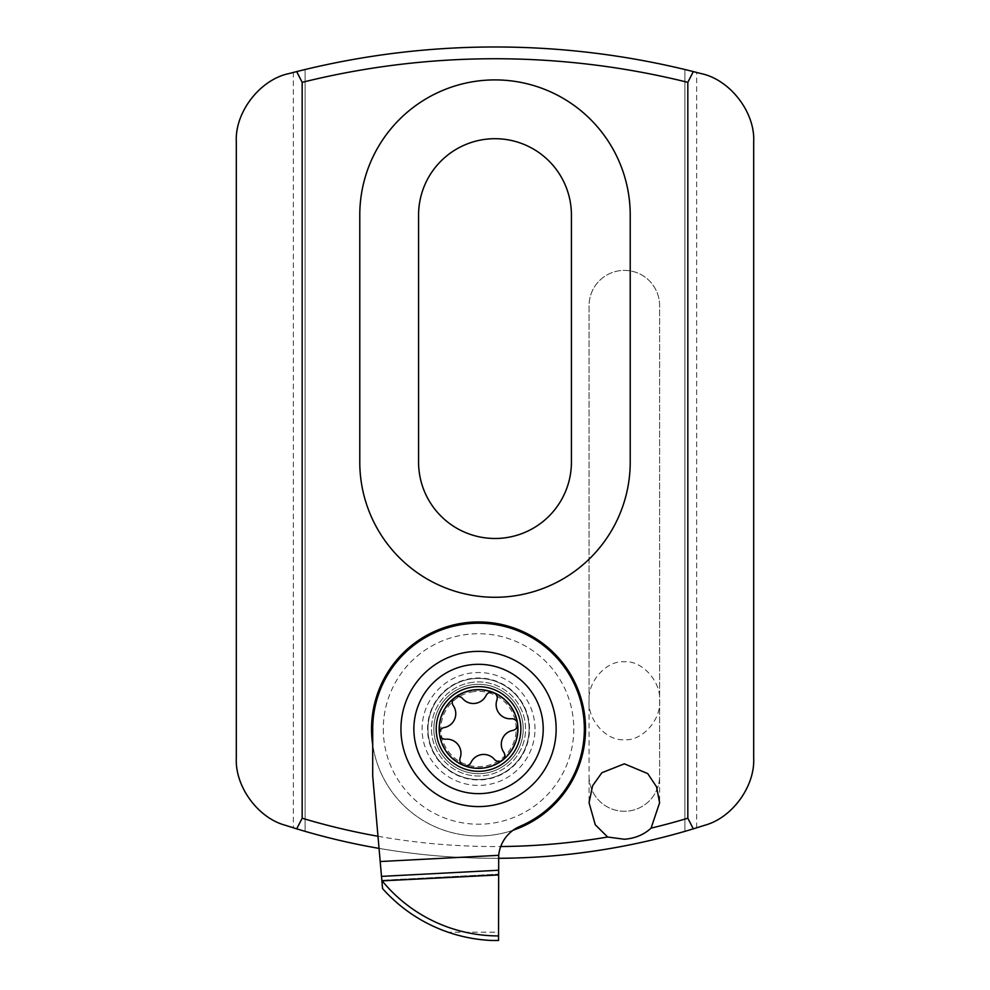 <?xml version="1.0" encoding="UTF-8"?>
<svg xmlns="http://www.w3.org/2000/svg" width="990" height="990" viewBox="0 0 990 990"><rect width="100%" height="100%" fill="white"/><g stroke="black" fill="none" stroke-linecap="round" stroke-linejoin="round"><path stroke-width="0.74" stroke-dasharray="4.95 3.71" d="M472.737 684.672A44.686 44.686 0 0 0 434.239 734.778A44.686 44.686 0 0 0 484.333 773.277A44.686 44.686 0 0 0 522.844 723.17A44.686 44.686 0 0 0 472.737 684.672A44.686 44.686 0 0 0 434.226 734.778A44.686 44.686 0 0 0 484.333 773.277A44.686 44.686 0 0 0 522.844 723.17A44.686 44.686 0 0 0 472.737 684.672M453.309 705.697A5.878 5.878 0 0 1 457.392 696.539A5.878 5.878 0 0 1 462.627 698.556A14.108 14.108 0 0 0 486.078 695.487A5.878 5.878 0 0 1 490.619 692.196A5.878 5.878 0 0 1 496.93 699.992A14.108 14.108 0 0 0 511.31 718.765A5.878 5.878 0 0 1 517.597 723.863A5.878 5.878 0 0 1 512.832 730.41A14.108 14.108 0 0 0 503.774 752.251A5.878 5.878 0 0 1 502.499 760.246A5.878 5.878 0 0 1 494.443 759.392A14.108 14.108 0 0 0 470.993 762.461A5.878 5.878 0 0 1 463.431 765.357A5.878 5.878 0 0 1 460.152 757.969A14.108 14.108 0 0 0 445.76 739.184A5.878 5.878 0 0 1 439.486 734.085A5.878 5.878 0 0 1 444.238 727.539A14.108 14.108 0 0 0 453.309 705.697M502.499 760.246A39.39 39.39 0 0 0 473.43 689.919A39.39 39.39 0 0 0 463.431 765.357A39.39 39.39 0 0 0 502.499 760.246M470.151 664.847A64.672 64.672 0 0 0 414.414 737.364A64.672 64.672 0 0 0 486.932 793.101A64.672 64.672 0 0 0 542.668 720.584A64.672 64.672 0 0 0 470.151 664.847M472.44 682.333A47.037 47.037 0 0 0 431.9 735.075A47.037 47.037 0 0 0 484.642 775.615A47.037 47.037 0 0 0 525.17 722.873A47.037 47.037 0 0 0 472.44 682.333A47.037 47.037 0 0 0 431.9 735.075A47.037 47.037 0 0 0 484.642 775.615A47.037 47.037 0 0 0 525.17 722.873A47.037 47.037 0 0 0 472.44 682.333M473.653 691.663A37.632 37.632 0 0 0 441.231 733.862A37.632 37.632 0 0 0 483.417 766.285A37.632 37.632 0 0 0 515.852 724.086A37.632 37.632 0 0 0 473.653 691.663M381.831 880.283L381.496 876.385L381.831 880.296L498.527 874.17L381.831 880.283M478.541 651.37A77.604 77.604 0 0 0 400.938 728.974A77.604 77.604 0 0 0 478.541 806.578A77.604 77.604 0 0 0 556.145 728.974A77.604 77.604 0 0 0 478.541 651.37M478.541 678.41A50.564 50.564 0 0 0 427.977 728.974A50.564 50.564 0 0 0 478.541 779.538A50.564 50.564 0 0 1 427.977 728.974A50.564 50.564 0 0 1 478.541 678.41A50.564 50.564 0 0 1 529.106 728.974A50.564 50.564 0 0 1 478.541 779.538A50.564 50.564 0 0 0 529.106 728.974A50.564 50.564 0 0 0 478.541 678.41M382.561 888.574A155.207 155.207 0 0 0 447.987 932.172L498.527 932.172L498.527 858.8A35.281 35.281 0 0 1 519.985 826.341A105.831 105.831 0 0 0 464.384 624.096A105.831 105.831 0 0 0 372.71 728.974L372.71 776.012L382.561 888.574M498.527 940.5L498.527 932.172M447.987 932.172C462.058 936.998 476.524 939.77 491.387 940.463M498.527 870.247L498.527 874.17L498.527 870.247M589.062 700.759C587.491 720.015 606.895 741.411 624.343 739.679C641.792 741.411 661.196 720.015 659.612 700.759C661.196 681.491 641.792 660.095 624.343 661.827C606.895 660.095 587.491 681.491 589.062 700.759L589.062 305.675A35.281 35.281 0 0 1 624.343 270.394A35.281 35.281 0 0 1 659.612 305.675L659.612 776.012A35.281 35.281 0 0 1 624.343 811.28A35.281 35.281 0 0 1 589.062 776.012L589.062 305.675A35.281 35.281 0 0 1 624.343 270.394A35.281 35.281 0 0 1 659.612 305.675L659.612 776.012A35.281 35.281 0 0 1 624.343 811.28A35.281 35.281 0 0 1 589.062 776.012L589.062 802.741M383.291 728.974A95.238 95.238 0 0 0 478.541 824.212A95.238 95.238 0 0 0 573.779 728.974A95.238 95.238 0 0 0 478.541 633.736A95.238 95.238 0 0 0 383.291 728.974M513.105 830.239A107.007 107.007 0 0 1 372.71 744.789M517.337 728.974A38.808 38.808 0 0 0 478.541 690.166A38.808 38.808 0 0 0 439.733 728.974A38.808 38.808 0 0 0 478.541 767.782A38.808 38.808 0 0 0 517.337 728.974A38.808 38.808 0 0 0 478.541 690.166A38.808 38.808 0 0 0 439.733 728.974A38.808 38.808 0 0 0 478.541 767.782A38.808 38.808 0 0 0 517.337 728.974M529.106 728.974A50.564 50.564 0 0 0 478.541 678.41A50.564 50.564 0 0 0 427.977 728.974A50.564 50.564 0 0 0 478.541 779.538A50.564 50.564 0 0 0 529.106 728.974A50.564 50.564 0 0 0 478.541 678.41A50.564 50.564 0 0 0 427.977 728.974A50.564 50.564 0 0 0 478.541 779.538A50.564 50.564 0 0 0 529.106 728.974M534.984 728.974A56.442 56.442 0 0 0 478.541 672.532A56.442 56.442 0 0 0 422.099 728.974A56.442 56.442 0 0 0 478.541 785.416A56.442 56.442 0 0 0 534.984 728.974M585.536 728.974A107.007 107.007 0 0 1 478.541 835.981A107.007 107.007 0 0 1 371.535 728.974A107.007 107.007 0 0 1 478.541 621.968A107.007 107.007 0 0 1 585.536 728.974M377.982 836.265A670.23 670.23 0 0 0 500.73 846.537M696.663 72.443L684.894 69.523L684.894 831.34L696.663 827.826A681.986 681.986 0 0 0 704.843 825.227A70.55 70.55 0 0 0 753.687 758.105L753.687 141.83A70.55 70.55 0 0 0 701.056 73.582A811.33 811.33 0 0 0 696.663 72.443L696.663 827.826M293.337 72.443L305.106 69.523L305.106 831.34A681.986 681.986 0 0 0 684.894 831.34L684.894 69.523A811.33 811.33 0 0 0 305.106 69.523L305.106 831.34L293.337 827.826L293.337 72.443A811.33 811.33 0 0 0 288.944 73.582A70.55 70.55 0 0 0 236.313 141.83L236.313 758.105A70.55 70.55 0 0 0 285.157 825.227A681.986 681.986 0 0 0 293.337 827.826M418.572 462.058A76.428 76.428 0 0 0 495 538.486A76.428 76.428 0 0 0 571.428 462.058L571.428 215.127A76.428 76.428 0 0 0 495 138.699A76.428 76.428 0 0 0 418.572 215.127L418.572 462.058M498.527 858.305A681.986 681.986 0 0 1 379.046 848.393M359.778 462.058A135.222 135.222 0 0 0 495 597.279A135.222 135.222 0 0 0 630.222 462.058L630.222 215.127A135.222 135.222 0 0 0 495 79.905A135.222 135.222 0 0 0 359.778 215.127L359.778 462.058M471.921 678.422A50.985 50.985 0 0 0 427.989 735.595A50.985 50.985 0 0 0 485.15 779.526A50.985 50.985 0 0 0 529.093 722.354A50.985 50.985 0 0 0 471.921 678.422M659.612 700.759L659.612 802.741"/><path stroke-width="1.49" d="M454.583 697.702A5.878 5.878 0 0 0 453.309 705.697A14.108 14.108 0 0 1 444.238 727.539A5.878 5.878 0 0 0 439.486 734.085A5.878 5.878 0 0 0 445.76 739.184A14.108 14.108 0 0 1 460.152 757.969A5.878 5.878 0 0 0 463.431 765.357A5.878 5.878 0 0 0 470.993 762.461A14.108 14.108 0 0 1 494.443 759.392A5.878 5.878 0 0 0 502.499 760.246A5.878 5.878 0 0 0 503.774 752.251A14.108 14.108 0 0 1 512.832 730.41A5.878 5.878 0 0 0 517.597 723.863A5.878 5.878 0 0 0 511.31 718.765A14.108 14.108 0 0 1 496.93 699.992A5.878 5.878 0 0 0 490.619 692.196A5.878 5.878 0 0 0 486.078 695.487A14.108 14.108 0 0 1 462.627 698.556A5.878 5.878 0 0 0 454.583 697.702M483.652 768.03A39.39 39.39 0 0 0 517.597 723.863A39.39 39.39 0 0 0 473.43 689.919A39.39 39.39 0 0 0 439.486 734.085A39.39 39.39 0 0 0 483.652 768.03M486.932 793.101A64.672 64.672 0 0 0 542.668 720.584A64.672 64.672 0 0 0 470.151 664.847A64.672 64.672 0 0 0 414.414 737.364A64.672 64.672 0 0 0 486.932 793.101M436.565 734.469A42.335 42.335 0 0 0 484.036 770.95A42.335 42.335 0 0 0 520.505 723.48A42.335 42.335 0 0 0 473.047 686.998A42.335 42.335 0 0 0 436.565 734.469M478.541 651.37A77.604 77.604 0 0 0 400.938 728.974A77.604 77.604 0 0 0 478.541 806.578A77.604 77.604 0 0 0 556.145 728.974A77.604 77.604 0 0 0 478.541 651.37M380.197 861.535L372.71 776.012L372.71 728.974A105.831 105.831 0 0 1 580.573 700.92A105.831 105.831 0 0 1 519.985 826.341A35.281 35.281 0 0 0 498.7 855.323L498.527 940.5L491.387 940.463A155.207 155.207 0 0 1 382.561 888.574L380.197 861.535L498.7 855.323M498.527 874.95L381.88 880.865M651.074 828.135C643.933 834.719 635.023 838.419 624.343 839.248L607.65 837.02L595.275 824.781L589.062 802.741L592.577 785.812L601.87 772.732L624.343 763.822L647.707 773.574L656.506 786.753L659.612 802.741L651.074 828.135A670.23 670.23 0 0 0 687.827 818.223L687.827 82.343A799.574 799.574 0 0 0 302.173 82.343L302.173 818.223A670.23 670.23 0 0 0 377.982 836.265M372.71 744.789A107.007 107.007 0 0 1 478.541 621.968A107.007 107.007 0 0 1 513.105 830.239M359.778 462.058A135.222 135.222 0 0 0 495 597.279A135.222 135.222 0 0 0 630.222 462.058L630.222 215.127A135.222 135.222 0 0 0 495 79.905A135.222 135.222 0 0 0 359.778 215.127L359.778 462.058M500.73 846.537A670.23 670.23 0 0 0 607.65 837.02M379.046 848.393A681.986 681.986 0 0 1 296.691 828.853L302.173 818.223M687.827 818.223L693.309 828.853A681.986 681.986 0 0 1 498.527 858.305M302.173 82.343L296.691 71.589L288.944 73.582C260.073 79.472 234.679 112.402 236.313 141.83L236.313 758.105C234.915 786.345 257.858 817.864 285.157 825.227L296.691 828.853M296.691 71.589A811.33 811.33 0 0 1 693.309 71.589L687.827 82.343M693.309 828.853L704.843 825.227C732.142 817.864 755.085 786.345 753.687 758.105L753.687 141.83C755.321 112.402 729.927 79.472 701.056 73.582L693.309 71.589M571.428 462.058A76.428 76.428 0 0 1 495 538.486A76.428 76.428 0 0 1 418.572 462.058L418.572 215.127A76.428 76.428 0 0 1 495 138.699A76.428 76.428 0 0 1 571.428 215.127L571.428 462.058M382.301 881.038A150.505 150.505 0 0 0 498.527 935.921M381.496 876.385L498.527 870.247L381.496 876.373M491.387 940.463A155.207 155.207 0 0 1 382.561 888.574"/></g></svg>
